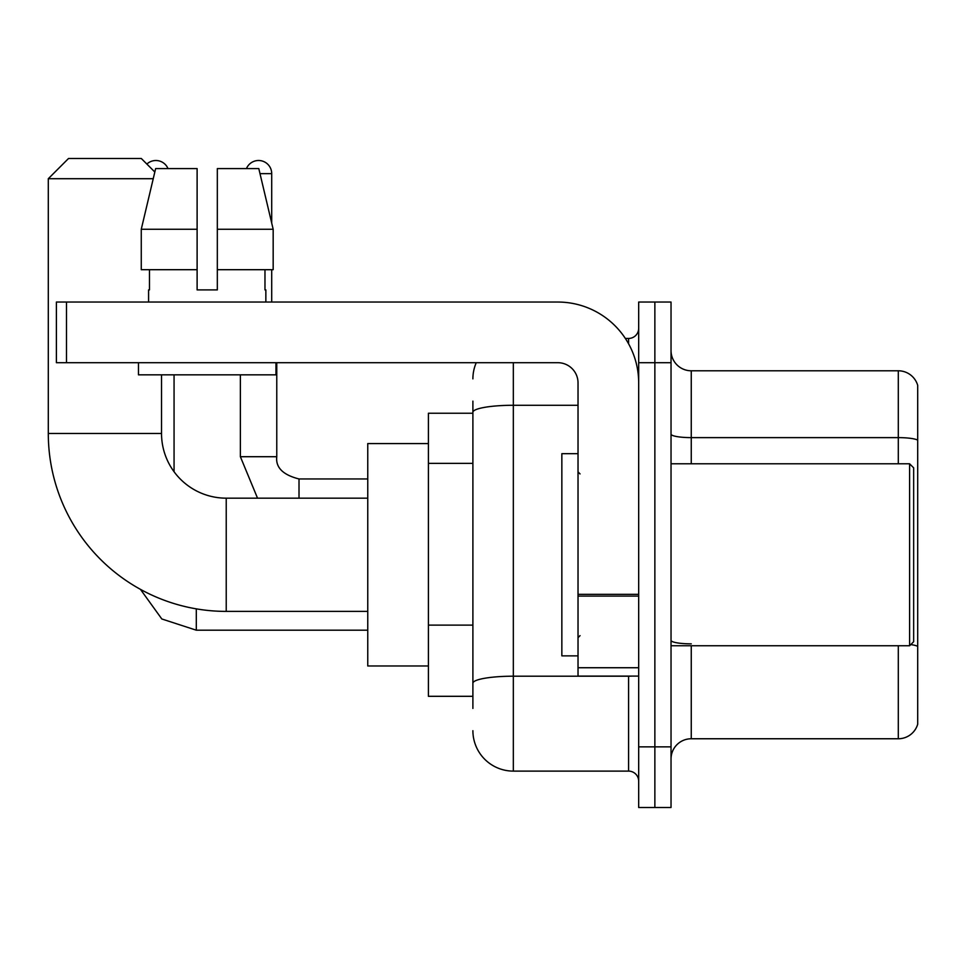 <?xml version="1.0" encoding="UTF-8"?>
<svg xmlns="http://www.w3.org/2000/svg" width="966" height="966" viewBox="0 0 966 966"><rect width="100%" height="100%" fill="white"/><g stroke="black" fill="none" stroke-linecap="round" stroke-linejoin="round"><path stroke-width="1.45" d="M472.893 708.44L472.893 412.289L472.893 413.243L428.409 413.243L428.409 696.305L472.893 696.305M638.683 746.851L638.683 807.504L654.863 807.504L654.863 746.851L654.863 807.504L671.032 807.504L671.032 746.851L654.863 746.851L654.863 362.697L654.863 746.851L638.683 746.851L638.683 362.697L654.863 362.697L654.863 302.044L654.863 362.697L671.032 362.697L671.032 746.851M671.032 362.697L671.032 302.044L638.683 302.044L638.683 362.697M513.332 362.697L513.332 771.11L628.576 771.11L628.576 676.091M625.352 338.438L628.576 338.438A10.107 10.107 0 0 0 638.683 328.331M472.893 690.243L472.893 683.216A40.439 7.028 180 0 1 513.332 676.2L628.576 676.2A10.107 1.751 0 0 0 632.09 676.091M578.03 405.273L513.332 405.273A40.439 7.028 180 0 0 472.893 412.289L472.893 401.119M638.683 781.228A10.107 10.107 0 0 0 628.576 771.11M472.893 378.877A40.439 40.439 0 0 1 476.262 362.697M513.332 771.11A40.439 40.439 0 0 1 472.893 730.682M671.032 758.986A20.214 20.214 0 0 1 691.258 738.761L898.295 738.761L898.295 645.759M917.7 385.349A20.214 20.214 0 0 0 898.295 370.787A20.214 20.214 0 0 1 917.7 385.349L917.7 724.21A20.214 20.214 0 0 1 898.295 738.761M917.7 440.146A20.214 3.514 180 0 0 898.295 437.622L898.295 370.787L691.258 370.787A20.214 20.214 0 0 1 671.032 350.573A20.214 20.214 0 0 0 691.258 370.787L691.258 463.789M917.7 440.424L917.7 646.375A20.214 3.514 180 0 0 910.781 644.6M217.326 289.909L197.112 289.909L217.326 289.909L197.112 289.909L217.326 289.909L217.326 168.603L258.803 168.603L273.173 229.256L273.173 269.695L217.326 269.695M246.439 168.603A13.138 13.138 0 0 1 271.712 173.651L271.712 223.098L273.173 229.256L217.326 229.256M367.756 611.393L226.225 611.393A177.925 177.925 0 0 1 48.3 433.468L48.3 178.71L68.514 158.496L141.302 158.496L154.826 172.008M226.225 611.393L226.225 498.166A64.698 64.698 0 0 1 161.527 433.468L161.527 374.832M153.232 178.71L48.3 178.71M428.409 443.575L367.756 443.575L367.756 665.972L428.409 665.972M146.88 164.063A13.138 13.138 0 0 1 167.999 168.603M174.061 471.734L174.061 374.832M271.712 269.695L271.712 302.044M638.683 676.091L578.03 676.091L578.03 594.332L638.683 594.332M638.683 382.922A80.878 80.878 0 0 0 557.805 302.044L66.497 302.044L66.497 362.697L557.805 362.697A20.214 20.214 0 0 1 578.03 382.922L578.03 594.332M66.497 362.697L56.39 362.697L56.39 302.044L66.497 302.044M197.112 229.256L197.112 269.695L197.112 229.256L141.265 229.256L155.635 168.603L197.112 168.603L197.112 289.909M148.583 289.909L149.464 289.909L148.583 289.909L148.583 302.044M265.855 289.909L264.974 289.909L265.855 289.909L265.855 302.044M264.974 269.695L264.974 289.909M149.464 289.909L149.464 269.695M138.476 362.697L138.476 374.832L275.962 374.832L275.962 362.697M197.112 269.695L141.265 269.695L141.265 229.256L155.635 168.603M273.173 229.256L258.803 168.603M909.61 463.789L913.655 467.834L913.655 641.714L909.61 645.759L909.61 463.789L671.032 463.789M578.03 453.682L561.85 453.682L561.85 655.866L578.03 655.866M472.893 463.366L428.409 463.366M472.893 625.123L428.409 625.123M628.576 343.763L628.576 338.438M691.258 645.759L691.258 738.761M898.295 463.789L898.295 437.622L691.258 437.622A20.214 3.514 0 0 1 671.032 434.108M691.258 643.851A20.214 3.514 -0 0 1 671.032 640.337M48.3 433.468L161.527 433.468M196.303 608.858L196.303 630.194L161.817 618.977L140.432 589.332L161.817 618.977L196.303 630.194L161.817 618.977L140.432 589.332L161.817 618.977L196.303 630.194L161.817 618.977L140.432 589.332L161.817 618.977L196.303 630.194L367.756 630.194M240.377 374.832L240.377 456.713L257.536 498.166L240.377 456.713L257.536 498.166L240.377 456.713L257.536 498.166L240.377 456.713L276.735 456.713C275.551 467.496 282.966 474.91 299.013 478.955L299.013 498.166M260.011 173.651L271.712 173.651M299.013 478.991L299.013 478.955C282.966 474.91 275.551 467.496 276.771 456.713C275.551 467.496 282.966 474.91 299.013 478.955C282.966 474.91 275.551 467.496 276.771 456.713C275.551 467.496 282.966 474.91 299.013 478.955C282.966 474.91 275.551 467.496 276.771 456.713L276.771 362.697M638.683 596.082L578.03 596.082M578.03 667.735L638.683 667.735M367.756 498.166L226.225 498.166M367.756 478.955L299.013 478.955M671.032 645.759L909.61 645.759M580.047 473.908L578.03 471.879M580.047 635.652L578.03 637.669"/></g></svg>
